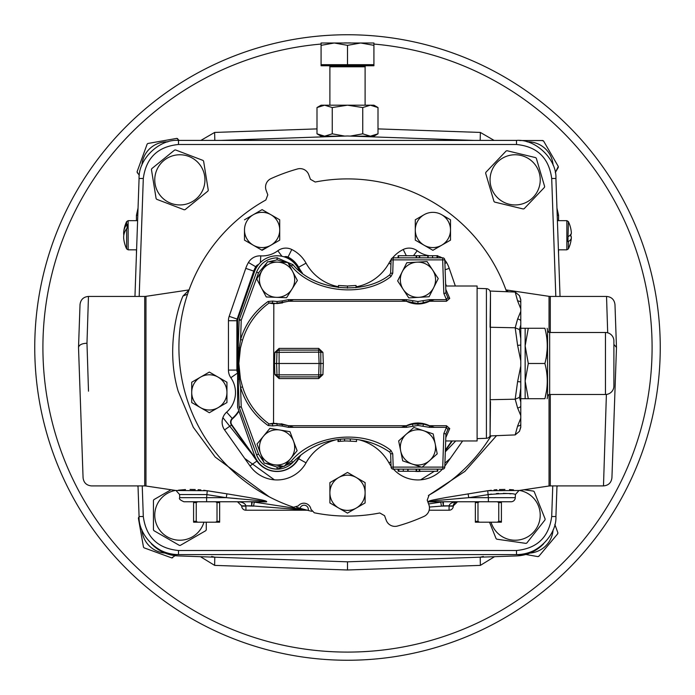 <?xml version="1.0" encoding="UTF-8"?>
<svg xmlns="http://www.w3.org/2000/svg" width="695" height="695" viewBox="0 0 695 695"><rect width="100%" height="100%" fill="white"/><g stroke="black" fill="none" stroke-linecap="round" stroke-linejoin="round"><path stroke-width="1.04" d="M373.919 105.188L378.002 107.551L370.374 105.188L373.919 105.188M332.253 107.551L324.626 105.188L321.081 105.188L316.998 107.551L316.998 133.822L324.626 136.185L332.253 133.822L332.253 107.551L347.5 105.188L324.626 105.188L316.998 107.551M347.5 105.188L370.374 105.188L362.747 107.551L347.5 105.188M365.11 105.188L365.11 66.798A1.06 1.06 0 0 1 366.169 65.747M329.89 105.188L329.89 66.798A1.06 1.06 0 0 0 328.831 65.747M321.081 64.687L373.919 64.687L373.919 65.747L321.081 65.747L321.081 45.349L334.295 42.994L347.5 45.349L360.705 42.994L373.919 45.349L373.919 42.994L321.081 42.994L321.081 45.349M347.5 64.687L347.5 45.349M373.919 64.687L373.919 45.349M350.984 42.994L369.81 42.994M325.364 42.994L344.19 42.994M347.144 42.994L347.856 42.994M316.998 133.822L321.081 136.185L324.626 136.185L320.769 135.542M342.122 136.185L324.626 136.185M473.903 140.407L347.5 135.994L221.097 140.407M556.99 485.909L555.922 516.524C556.877 535.663 535.593 556.217 516.498 554.593L178.502 554.593A39.45 39.45 0 0 1 151.293 543.707A39.45 39.45 0 0 0 178.476 555.922L347.5 561.821L516.976 555.904M139.078 516.524L143.3 516.524C146.08 537.122 157.817 548.451 178.502 550.51L178.502 554.593C159.407 556.217 138.123 535.663 139.078 516.524L138.01 485.909M134.96 296.435L139.078 178.476C138.123 159.337 159.407 138.783 178.502 140.407L516.498 140.407C535.593 138.783 556.877 159.337 555.922 178.476L560.04 296.435M555.818 296.435L551.7 178.476C548.92 157.878 537.183 146.549 516.498 144.49L178.502 144.49C157.817 146.549 146.08 157.878 143.3 178.476L139.182 296.435M516.524 555.922A39.45 39.45 0 0 0 543.707 543.707A39.45 39.45 0 0 1 516.498 554.593L516.498 550.51C537.183 548.451 548.92 537.122 551.7 516.524L552.768 485.909M222.904 417.66L251.651 453.618M445.313 451.802L455.711 440.969M300.04 508.288A4.222 4.222 0 0 1 305.201 505.352A4.222 4.222 0 0 1 308.206 510.478L300.04 508.288A167.643 167.643 0 0 1 296.496 507.194M311.82 511.303A167.643 167.643 0 0 1 308.206 510.478M506.603 291.718A168.598 168.598 0 0 0 315.217 182.021L310.439 179.319L308.771 174.74A9.313 9.313 0 0 0 297.512 168.954A185.409 185.409 0 0 0 271.024 178.598A9.313 9.313 0 0 0 266.115 190.265L267.784 194.843L265.864 199.986A168.598 168.598 0 0 0 293.629 507.254L298.277 505.891A7.15 7.15 0 0 1 310.934 509.279L314.279 512.788A168.598 168.598 0 0 0 379.783 512.98L384.561 515.681L386.229 520.26A9.313 9.313 0 0 0 397.488 526.045A185.409 185.409 0 0 0 423.976 516.402A9.313 9.313 0 0 0 428.885 504.735L427.216 500.157L429.136 495.014A168.598 168.598 0 0 0 491.07 435.887M226.544 381.998L226.944 382.684M226.944 402.561L218.134 407.644L226.944 402.561L226.944 382.224L209.725 372.285M209.725 412.5L218.134 407.644A17.61 17.61 0 0 1 200.525 407.644L209.334 412.726M191.716 382.224L209.334 372.06L191.716 382.224L191.716 402.11M218.134 407.644A17.61 17.61 0 0 0 218.134 377.142A17.61 17.61 0 0 0 191.716 392.397L191.716 382.684M450.508 219.802L450.508 229.967A17.61 17.61 0 0 0 441.699 214.712L450.508 219.802L441.699 214.712A17.61 17.61 0 0 0 424.089 214.712L415.28 219.802L424.089 214.712A17.61 17.61 0 0 0 415.28 229.967L415.28 219.802L415.28 229.967A17.61 17.61 0 0 0 424.089 245.213L432.898 250.296L450.508 240.131L450.508 229.967A17.61 17.61 0 0 1 441.699 245.213L432.898 250.296L428.294 247.646M424.089 245.213L415.28 240.131L424.089 245.213A17.61 17.61 0 0 0 441.699 245.213M249.097 242.79L244.492 240.131L244.492 229.967A17.61 17.61 0 0 0 253.301 245.213L262.102 250.296L279.72 240.131L279.72 229.967A17.61 17.61 0 0 1 270.911 245.213L261.711 250.07M270.911 245.213A17.61 17.61 0 0 1 253.301 245.213L244.492 240.131L244.492 229.967A17.61 17.61 0 0 1 253.301 214.712L244.492 219.802L253.301 214.712A17.61 17.61 0 0 1 279.72 229.967L279.72 219.802L262.102 209.629L279.72 219.802M261.711 209.855L253.301 214.712M365.11 502.945L347.5 513.119L329.89 502.945L347.5 513.119L365.11 502.945L365.11 482.617L347.5 472.444L356.309 477.534A17.61 17.61 0 0 1 356.309 508.028A17.61 17.61 0 0 1 329.89 492.781L329.89 502.945M329.89 482.617L347.5 472.444L329.89 482.617L329.89 492.781A17.61 17.61 0 0 1 356.309 477.534M191.716 402.561L200.525 407.644A17.61 17.61 0 0 1 191.716 392.397M415.28 229.967L415.28 240.131M442.663 469.142L443.836 433.532L445.938 433.923L447.789 429.545L445.938 433.923L444.774 467.109A2.111 2.111 0 0 1 442.663 469.142L393.214 469.142L393.214 467.109L421.379 467.109M434.505 299.641L446.459 299.641L447.789 297.425L445.938 293.047L447.789 297.425A2.111 1.729 157.1 0 0 449.734 298.381L446.459 301.265L429.484 301.265C421.804 304.888 414.107 304.888 406.401 301.265L406.401 299.641L417.938 301.5L429.484 299.641L434.505 299.641L420.77 303.376M299.719 271.024A56.521 56.521 0 0 1 298.025 268.157A23.951 23.951 0 0 0 254.457 271.815L237.612 319.891L237.612 407.235L254.457 455.303A23.951 23.951 0 0 0 298.025 458.961A56.521 56.521 0 0 1 299.919 455.79M293.255 265.012A74.669 74.669 0 0 1 292.942 264.682A21.84 21.84 0 0 0 292.63 264.352M277.514 257.836A21.84 21.84 0 0 0 276.836 257.828M256.629 271.954A21.84 21.84 0 0 0 256.551 272.171C260.416 263.144 267.254 258.358 277.062 257.828L292.942 264.682C314.262 290.649 363.476 295.827 389.721 274.864L390.929 276.532C363.937 298.086 313.323 292.76 291.405 266.055L288.338 263.405M286.853 262.475L277.062 259.869L268.531 261.807M267.002 262.623L258.54 272.822L241.243 320.152L240.566 339.542L242.538 340.107L240.427 348.004L238.845 363.485L240.427 378.966L242.538 386.872C247.307 402.127 256.151 414.481 269.069 423.941L268.122 425.514L272.77 425.896L272.362 423.898L273.821 423.655L273.535 423.185L288.599 425.714L293.629 427.338L288.599 427.338L288.599 425.714L406.401 425.714C414.081 422.091 421.769 422.091 429.484 425.714L429.484 427.338L417.938 425.47L406.401 427.338L401.371 427.338L412.404 424.08L412.891 426.07M285.037 465.424L291.405 460.915C313.323 434.219 363.937 428.893 390.929 450.438L389.721 452.106C376.916 443.393 362.755 438.971 347.265 438.858L347.283 438.858C325.946 439.231 307.842 447.05 292.942 462.297L277.062 469.142C267.254 468.612 260.416 463.834 256.551 454.808A21.84 21.84 0 0 0 292.942 462.297A74.669 74.669 0 0 1 293.255 461.966M344.729 441.012L340.263 441.299L340.263 439.188L344.894 438.892M347.9 438.858L348.586 438.866M416.062 471.262A23.951 23.951 0 0 0 419.815 471.262M297 460.655L297 460.655A24.264 24.264 0 0 0 298.303 458.552A56.208 56.208 0 0 1 299.953 455.764M356.457 441.542L355.579 441.438M346.362 440.978L355.536 441.429M341.184 441.221L338.005 441.542L338.005 439.431M340.263 441.299A74.669 74.669 0 0 0 338.456 441.49L338.456 439.379M347.265 440.969L344.555 441.021L344.555 438.91M350.315 441.03L350.315 438.919M356.518 441.542L356.518 439.431M445.686 440.969L477.109 440.969L477.109 286.001L445.686 286.001L445.869 291.031M445.929 292.838L445.808 289.346L449.734 298.381M389.721 274.864L390.633 273.204L392.745 273.204L390.929 276.532M446.459 301.265L446.459 299.641L443.836 293.438L442.663 259.869L391.103 259.869L390.633 273.204M392.745 273.204L393.214 257.828A2.111 2.111 -90 0 0 391.103 259.869M393.214 257.828L442.663 257.828A2.111 2.111 0 0 1 444.774 259.869L445.938 293.047L443.836 293.438M442.663 257.828L442.663 259.869L444.774 259.869M318.692 348.404L322.914 352.374L323.314 363.485L322.914 374.605L318.692 378.575L279.103 378.575L274.881 374.605L274.482 363.485L274.881 352.374L279.103 348.404L318.692 348.404L318.692 352.139L274.881 352.374M422.986 300.909L423.472 302.89L417.938 303.541L406.401 301.265L288.599 301.265L288.599 299.641L293.629 299.641L288.599 301.265L273.535 303.785L269.069 303.037C256.16 312.481 247.316 324.834 242.538 340.107M443.836 433.532L446.459 427.338L446.459 425.714L449.734 428.598L445.808 437.633M517.61 300.935A4.222 3.631 -11.1 0 1 520.781 302.186L520.781 308.78L517.61 300.935L515.186 292.065L490.062 291.049L490.488 292.977L490.062 291.049A4.222 4.222 0 0 0 486.413 288.677L477.109 288.356M520.781 426.799L519.469 431.326L520.781 427.286L520.781 324.999L519.469 329.569L515.186 327.779L490.062 327.267L490.488 292.977L490.062 435.921A4.222 4.222 0 0 1 486.413 438.293L477.109 438.623M519.469 431.317L515.186 434.914L490.062 435.921L490.488 401.606M520.781 302.186L520.781 299.684L519.469 295.653L520.764 300.118M520.781 308.78L520.781 320.612A4.222 3.649 -168.8 0 0 517.61 319.048L520.781 311.395M520.781 324.999L520.781 320.612M525.151 398.704L525.151 328.266L544.897 328.266C548.034 340.011 548.034 351.748 544.897 363.485C548.034 375.231 548.034 386.967 544.897 398.704L520.781 398.704M525.151 328.266L520.781 328.266M547.139 328.266A19.738 19.738 0 0 1 547.564 330.629A2.111 2.111 0 0 0 549.667 332.497L549.667 394.482A2.111 2.111 0 0 0 547.564 396.341L547.564 330.629M547.139 398.704A19.738 19.738 0 0 0 547.564 396.341M546.748 389.704L544.993 398.426M547.026 350.758L546.157 358.681M605.449 394.482L605.449 332.497A8.453 8.453 0 0 1 613.902 340.95L613.902 386.029A8.453 8.453 0 0 1 605.449 394.482L549.667 394.482M605.449 332.497L549.667 332.497M613.902 386.029L613.902 340.95M544.897 363.485L528.296 363.485L525.151 381.095L528.296 398.704M528.296 328.266L525.151 345.875L528.296 363.485M515.186 292.065L519.469 295.653M520.781 360.87L517.61 345.38L515.186 327.779L517.61 319.048M519.469 329.569L520.781 338.656M517.61 345.38L520.781 345.059M490.062 399.703L515.186 399.199L517.61 381.598L520.781 366.1M517.61 381.598L520.781 381.92M520.781 388.314L519.469 397.401L520.781 401.971M520.781 415.575L517.61 407.93L515.186 399.199L519.469 397.401M517.61 407.93A4.222 3.649 -11.2 0 0 520.781 406.367M515.186 434.914L517.61 426.035L520.781 418.19M520.781 424.793A4.222 3.631 -168.9 0 1 517.61 426.035M288.599 427.338L282.109 426.07L282.596 424.08L273.821 423.655L277.062 423.437L277.062 425.47L272.77 425.896M281.406 423.828L288.599 425.714M273.821 303.324L277.062 303.541L272.362 303.072L273.821 303.324L273.535 423.185L269.069 423.941L272.362 423.898M449.734 428.598A2.111 1.729 22.9 0 0 447.789 429.545L446.459 427.338L434.505 427.338L423.472 424.08L412.404 424.08L415.15 423.594M422.899 423.95L423.472 424.08L422.986 426.07M417.912 423.437L420.857 423.611M420.892 423.62L422.169 423.811M434.505 427.338L429.484 427.338M406.401 425.714L406.401 427.338M288.599 301.265L277.062 303.541L282.596 302.89L282.109 300.909L288.599 299.641M272.362 303.072L272.77 301.074L268.122 301.465L269.069 303.037L272.362 303.072M412.978 303.02L412.404 302.89L412.891 300.909M417.938 301.5L417.938 303.541L415.089 303.368M414.967 303.359L413.742 303.168M406.401 301.265L401.371 299.641L406.401 299.641M429.484 301.265L429.484 299.641M322.914 352.374L318.692 352.139L319.092 363.485L323.314 363.485M319.5 350.263L318.692 350.106A2.111 2.111 0 0 1 320.803 352.139L320.803 374.831L322.914 374.605M274.482 363.485L276.593 363.485L276.992 352.139A2.111 2.111 0 0 1 279.103 350.106L318.692 350.106M278.295 376.707L279.103 376.872L279.103 378.575M279.103 348.404L279.103 374.831L274.881 374.605M320.803 374.831A2.111 2.111 0 0 1 318.692 376.872A2.111 2.111 0 0 0 320.803 374.831L318.692 374.831L318.692 376.872L279.103 376.872A2.111 2.111 0 0 1 276.992 374.831L276.593 363.485L319.092 363.485L318.692 374.831L279.103 374.831L279.103 376.872M268.122 425.514C254.665 415.958 245.474 403.265 240.566 387.436L239.332 379.288L238.246 363.485L239.332 347.682L240.566 339.542C245.422 323.783 254.613 311.091 268.122 301.465M239.132 406.827A2.111 2.111 178 0 0 239.254 407.479L241.243 406.827L239.132 406.827L237.612 363.485L238.845 363.485M239.254 407.479L256.551 454.808L258.54 454.156L241.243 406.827L240.566 387.436L242.538 386.872M447.789 429.545L445.938 433.923M422.221 467.109L444.774 467.109M239.254 319.5L241.243 320.152L239.132 320.152A2.111 2.111 20.1 0 1 239.254 319.5L256.551 272.171L258.54 272.822M237.612 363.485L238.168 347.709L240.427 348.004M238.168 347.709L239.132 320.152M238.168 379.27L240.427 378.966M258.54 454.156L263.7 461.897M265.421 463.304L277.062 467.109L282.952 466.206M389.721 452.106L390.633 453.774L392.745 453.774L390.929 450.438M390.633 453.774L391.103 467.109L393.214 467.109L392.745 453.774M391.103 467.109A2.111 2.111 178 0 0 393.214 469.142M398.904 442.159L398.661 440.925L402.64 437.407M409.911 430.978L413.89 427.46L433.167 433.915L434.844 442.159M266.533 432.455L269.903 428.355L289.963 431.673L293.542 441.186A17.61 17.61 0 0 1 290.666 458.561L297.121 450.699L289.963 431.673L269.903 428.355L257.002 444.062L264.161 463.096L284.22 466.415L290.666 458.561A17.61 17.61 0 0 1 260.582 453.583A17.61 17.61 0 0 1 279.937 430.014A17.61 17.61 0 0 1 293.542 441.186M435.2 443.879L433.167 433.915L423.533 430.683L413.89 427.46L406.271 434.193L398.661 440.925L402.709 460.855L412.344 464.086A17.61 17.61 0 0 1 406.271 434.193A17.61 17.61 0 0 1 435.2 443.879A17.61 17.61 0 0 1 412.344 464.086L421.987 467.309L437.224 453.844L435.2 443.879M398.565 469.142L398.565 471.262L398.113 471.262L398.113 469.142L437.763 469.142L437.763 471.262L437.311 471.262L437.311 469.142M398.565 471.262L416.626 471.262L416.626 469.142M398.834 471.262L398.834 469.142M403.291 471.262L403.291 469.142M407.765 471.262L407.765 469.142M408.052 471.262L408.052 469.142L408.052 471.262M416.175 471.262L416.175 469.142M437.311 471.262L419.25 471.262L419.25 469.142M419.702 471.262L419.702 469.142M419.25 471.262L416.626 471.262M437.311 257.828L437.311 255.717L437.763 255.717L437.763 257.828M437.311 255.717L419.25 255.717L419.25 257.828M437.042 255.717L437.042 257.828M432.585 255.717L432.585 257.828M428.12 255.717L428.12 257.828M427.825 255.717L427.825 257.828L427.825 255.717M419.702 255.717L419.702 257.828M398.113 257.828L398.113 255.717L416.626 255.717L416.626 257.828M416.175 255.717L416.175 257.828M398.565 255.717L398.565 257.828M416.626 255.717L419.25 255.717M355.458 287.669L356.066 287.6L356.066 285.48L347.439 286.001L347.413 288.121M347.439 286.001L338.456 285.48L338.5 287.6M346.014 285.993L338.456 285.48M356.066 285.48L348.864 285.984M286.827 297.321L297.382 280.476L292.621 271.493A17.61 17.61 0 0 1 276.419 297.338L286.583 297.703M266.263 296.965L276.419 297.338A17.61 17.61 0 0 1 262.137 270.39L256.742 278.999L266.046 296.565M429.302 296.331L438.241 278.573L427.086 261.581L406.784 262.736L397.636 280.902L403.213 289.398A17.61 17.61 0 0 1 416.931 262.154A17.61 17.61 0 0 1 433.671 287.661A17.61 17.61 0 0 1 418.946 297.321L408.79 297.903L418.946 297.321A17.61 17.61 0 0 1 403.213 289.398L408.79 297.903M277.696 262.137A17.61 17.61 0 0 1 292.621 271.493L287.86 262.51L277.696 262.137A17.61 17.61 0 0 0 262.137 270.39L267.54 261.772L277.696 262.137M445.373 450.039L451.776 440.969M238.993 411.153A34.906 34.906 0 0 1 232.512 418.772A4.544 4.544 0 0 0 231.8 424.801L257.141 460.681M258.071 265.142A4.544 4.544 0 0 0 256.09 266.958A24.264 24.264 0 0 0 254.127 271.25L237.551 319.222A4.544 4.544 0 0 0 237.299 320.708L237.299 370.088A4.544 4.544 0 0 0 237.612 371.756M301.335 272.318A56.208 56.208 0 0 1 298.303 267.436A24.264 24.264 0 0 0 287.843 257.437A4.544 4.544 0 0 0 284.811 257.081M445.973 286.001L445.66 285.089M506.012 290.076L508.349 291.787M607.691 332.801L606.535 296.435C611.53 296.895 614.345 299.615 614.979 304.592L615.657 324.018M616.482 347.5L611.93 477.752L616.482 347.5M550.292 394.482L550.292 485.909L603.486 485.909C608.481 485.449 611.296 482.73 611.93 477.752L612.703 455.764M616.474 347.422L614.979 304.592L616.474 347.422L613.902 344.425M603.486 485.909L606.396 394.43M269.13 496.769L215.224 457.075L193.297 427.269L178.155 391.172C166.027 350.315 177.025 309.57 182.959 296.07L187.563 294.15M182.959 296.07L188.988 290.076M145.959 486.005L144.708 485.909L144.708 296.435L145.959 296.339L145.959 486.005L176 490.496L207.249 490.731L226.891 493.815L203.765 490.244M200.846 489.923L198.092 489.688M195.208 489.532L190.056 489.436M185.469 489.575L178.485 490.175M237.238 498.576L226.266 497.681L226.891 493.815L249.114 497.533C254.413 498.654 268.296 500.687 266.55 501.886L252.259 501.807L298.077 508.74L300.509 508.427M298.077 507.697L298.077 508.74A4.222 0.886 -81.4 0 0 297.451 509.452L301.1 509.322A4.222 1.46 73.3 0 0 299.901 508.61L299.901 508.245M297.451 509.452L251.633 505.838L251.633 501.764A4.222 4.092 -90 0 1 252.259 501.807L251.633 505.838L241.686 505.838L237.464 501.764C242.433 502.007 245.248 503.371 245.908 505.838L253.597 506.134L254.222 502.103M302.777 509.07L301.1 509.322M88.5 391.172L86.979 343.226C81.906 343.469 79.082 344.868 78.526 347.422L80.021 304.592L78.518 347.5L83.07 477.752L78.518 347.5M82.297 455.764L83.07 477.752C83.704 482.73 86.519 485.449 91.514 485.909L144.708 485.909M86.979 343.226L88.465 296.435L86.979 343.226M144.708 296.435L88.465 296.435C83.469 296.895 80.655 299.615 80.021 304.592L79.343 324.018M307.138 510.217L245.926 510.217A4.222 4.222 0 0 1 241.695 506.134L245.926 506.134L245.926 510.217L307.138 510.217M453.305 506.134L453.305 506.134A4.222 4.222 0 0 1 449.074 510.217L429.163 510.217L449.074 510.217A4.222 4.222 0 0 0 453.305 506.134L449.074 506.134L449.074 510.217M428.589 503.936L442.741 501.807A4.222 4.092 90 0 1 443.367 501.764L443.367 505.838L441.403 506.134L453.314 505.838L457.536 501.764A4.222 4.222 0 0 0 453.314 505.838M427.842 501.877L442.741 501.807L443.367 505.838L449.092 505.838C449.752 503.371 452.567 502.007 457.536 501.764L455.955 502.068M440.778 502.103L441.403 506.134L429.406 507.037M467.579 497.776L457.909 498.558M491.235 490.244L476.457 492.512M487.751 490.731L488.376 497.681L515.29 497.681A4.222 4.222 0 0 1 511.068 501.764L429.076 501.764A4.222 2.58 90 0 0 428.45 501.886C426.756 500.678 440.587 498.654 445.903 497.533L487.751 490.731L519 490.496L515.395 494.527C513.787 493.189 504.779 493.215 488.376 494.588L491.408 494.093M513.492 489.853L509.496 489.575M504.935 489.436L499.436 489.541M496.89 489.688L494.076 489.932M496.369 493.554L498.628 493.415M503.389 493.346L507.385 493.528M509.374 493.693L510.79 493.85M515.29 497.681L515.395 494.527M468.109 493.815L468.734 497.681L488.376 497.681L488.376 501.764L507.758 501.764M429.302 501.764L436.625 500.504L468.734 497.681L488.376 494.588M226.266 497.681L258.366 500.504L265.924 501.764L206.624 501.764L206.624 497.681L226.266 497.681L206.624 494.588L179.605 494.527L176 490.496M206.624 501.764L183.932 501.764C180.127 500.087 178.719 498.723 179.71 497.681L206.624 497.681L207.249 490.731M237.577 501.764A4.222 4.222 0 0 0 237.464 501.764L239.045 502.068M265.924 501.764A4.222 2.58 -90 0 1 266.55 501.886M215.598 501.764L217.014 502.607L217.014 521.346L215.598 522.188L219.655 522.188L219.655 501.764M215.598 522.188L197.649 522.188L196.233 521.346L196.233 502.607L197.649 501.764M193.592 501.764L193.592 522.188L197.649 522.188M217.014 502.607L219.655 502.607M217.014 521.346L219.655 521.346M193.592 502.607L196.233 502.607M193.592 521.346L196.233 521.346M497.351 501.764L498.767 502.607L498.767 521.346L497.351 522.188L501.408 522.188L501.408 501.764M497.351 522.188L479.402 522.188L477.986 521.346L477.986 502.607L479.402 501.764M475.345 501.764L475.345 522.188L479.402 522.188M498.767 502.607L501.408 502.607M498.767 521.346L501.408 521.346M475.345 502.607L477.986 502.607M475.345 521.346L477.986 521.346M496.534 435.661L464.903 471.384L428.398 495.535M613.112 444.053C612.573 459.447 612.573 459.447 613.112 444.053L614.953 391.172M80.047 391.172L81.888 444.053C82.427 459.447 82.427 459.447 81.888 444.053M418.946 297.321L429.093 296.739M524.152 208.709A30.232 30.232 0 0 1 523.239 208.978L494.658 202.089A30.232 30.232 0 0 1 493.971 201.428L485.649 173.229A30.232 30.232 0 0 1 485.875 172.308L506.134 150.997A30.232 30.232 0 0 1 507.046 150.728L535.628 157.626A30.232 30.232 0 0 1 536.323 158.278L544.637 186.477A30.232 30.232 0 0 1 544.42 187.407L524.152 208.709M508.045 155.784A25.098 25.098 0 0 1 539.216 172.751A25.098 25.098 0 0 1 522.249 203.922A25.098 25.098 0 0 1 491.078 186.955A25.098 25.098 0 0 1 508.045 155.784M185.113 209.621A30.232 30.232 0 0 1 184.644 209.699A30.232 30.232 0 0 1 184.175 209.777L156.705 199.3A30.232 30.232 0 0 1 156.106 198.561L151.44 169.528A30.232 30.232 0 0 1 151.779 168.642L174.593 150.085A30.232 30.232 0 0 1 175.531 149.938L203.001 160.415A30.232 30.232 0 0 1 203.6 161.153L208.265 190.187A30.232 30.232 0 0 1 207.927 191.073L185.113 209.621M175.878 155.081A25.098 25.098 0 0 1 204.634 175.878A25.098 25.098 0 0 1 183.836 204.634A25.098 25.098 0 0 1 155.081 183.836A25.098 25.098 0 0 1 175.878 155.081M206.267 522.188L206.267 529.851A30.232 30.232 0 0 1 205.798 530.667L180.326 545.375A30.232 30.232 0 0 1 179.857 545.375A30.232 30.232 0 0 1 179.38 545.375L153.916 530.667A30.232 30.232 0 0 1 153.439 529.851L153.439 500.443A30.232 30.232 0 0 1 153.916 499.618L171.013 489.749M203.939 522.188A25.098 25.098 0 0 1 154.855 517.315A25.098 25.098 0 0 1 175.54 490.427M524.047 489.74L533.473 491.104A30.232 30.232 0 0 1 534.22 491.686L545.132 518.991A30.232 30.232 0 0 1 544.993 519.93L526.801 543.038A30.232 30.232 0 0 1 526.367 543.221A30.232 30.232 0 0 1 525.924 543.386L496.821 539.19A30.232 30.232 0 0 1 496.074 538.599L489.515 522.188M519.46 490.427A25.098 25.098 0 0 1 524.456 538.443A25.098 25.098 0 0 1 491.061 522.188M178.024 555.904L178.476 555.922M556.956 208.083L558.572 215.294L558.563 220.654M558.554 249.818L558.545 253.718M558.572 215.294L557.208 215.294M554.836 524.412L557.903 532.839L557.451 534.116M539.129 555.948L537.947 556.617L525.802 554.48M538.842 556.295L537.947 556.617A30.232 30.232 0 0 0 538.842 556.295L557.738 533.769L557.903 532.839A30.232 30.232 0 0 1 557.738 533.769M172.664 557.738A30.232 30.232 0 0 1 171.726 557.903L175.14 555.661L171.726 557.903L144.1 547.851L143.483 547.121L138.383 518.166L139.096 516.941M144.1 547.851L143.483 547.121A30.232 30.232 0 0 0 144.1 547.851L171.726 557.903M138.383 518.166L138.705 517.271A30.232 30.232 0 0 0 138.383 518.166M557.39 485.909L556.956 486.917M200.455 556.686L214.642 565.382L347.5 569.987L480.358 565.382L494.545 556.686M138.044 486.917L137.61 485.909M660.25 347.5A312.75 312.75 0 0 1 347.5 660.25A312.75 312.75 0 0 1 34.75 347.5A312.75 312.75 0 0 1 347.5 34.75A312.75 312.75 0 0 1 660.25 347.5A312.75 312.75 0 0 0 347.5 34.75A312.75 312.75 0 0 0 34.75 347.5M136.455 253.718L136.446 249.818M136.437 220.654L136.428 215.294L138.044 208.083M214.807 140.407L214.642 132.432L200.881 140.407M214.642 132.432L316.998 128.896M378.002 128.896L480.358 132.432L494.119 140.407M558.285 167.417L555.279 172.621L558.285 166.47L558.285 167.417A30.232 30.232 0 0 0 558.285 166.47L543.577 141.007L558.285 166.47M541.848 140.529L543.577 141.007L542.76 140.529A30.232 30.232 0 0 1 543.577 141.007M137.845 173.359L137.097 171.726L147.149 144.1L147.879 143.483L176.834 138.383L179.162 140.407L176.834 138.383A30.232 30.232 0 0 1 177.729 138.705M137.263 172.664L137.097 171.726A30.232 30.232 0 0 0 137.263 172.664L139.339 175.14M147.879 143.483A30.232 30.232 0 0 0 147.149 144.1L147.879 143.483L176.834 138.383M137.792 215.294L136.428 215.294M480.193 140.407L480.358 132.432M480.358 565.382L480.219 557.19L483.364 556.46M347.5 569.987L347.5 561.821M214.642 565.382L214.781 557.19L211.636 556.46M165.097 553.081A25.098 25.098 0 0 1 141.919 529.903M553.081 529.903A25.098 25.098 0 0 1 529.903 553.081M527.131 141.867A25.098 25.098 0 0 1 553.081 165.097M519.608 140.529L542.76 140.529M141.919 165.097A25.098 25.098 0 0 1 167.869 141.867M570.647 235.24A31.553 11.711 180 0 1 571.351 237.69A31.553 11.711 180 0 1 571.351 237.733M568.38 241.556L568.38 248.871A31.657 31.657 0 0 0 571.342 237.994A31.553 8.931 180 0 1 568.38 241.556L567.937 241.721L568.38 221.609A31.657 31.657 0 0 1 571.342 232.486A31.553 8.931 180 0 1 571.351 232.703A31.553 8.931 180 0 1 568.38 236.491M570.056 235.24A31.553 8.931 180 0 1 571.351 237.768A31.553 8.931 180 0 1 571.342 237.994M123.649 237.412A31.553 15.777 180 0 0 123.649 237.525A31.553 15.777 180 0 0 123.684 238.289M136.585 249.818L128.132 249.818L126.62 248.871L126.62 228.664A31.553 20.277 180 0 0 123.649 237.264A31.553 20.277 180 0 0 123.727 238.689A31.657 31.657 0 0 0 126.62 248.871L128.132 249.818L128.132 220.654L137.61 220.654M571.351 232.738A31.553 11.711 180 0 1 571.351 232.782A31.553 11.711 180 0 1 570.413 235.614M127.063 224.25L127.063 228.299L127.063 224.25L126.62 224.615A31.553 20.277 180 0 0 123.727 231.791A31.553 20.277 180 0 0 123.649 233.216A31.553 20.277 180 0 0 123.806 235.24M126.62 224.615L126.62 221.609A31.657 31.657 0 0 0 123.727 231.791M127.063 228.299L126.62 228.664M123.701 232.026A31.553 15.777 180 0 0 123.684 232.191A31.553 15.777 180 0 0 123.649 232.947A31.553 15.777 180 0 0 123.649 233.068M350.349 136.09L362.747 133.822L362.747 107.551M332.253 133.822L344.651 136.09M320.769 105.822L324.626 105.188M362.747 133.822L370.374 136.185L373.919 136.185L378.002 133.822L370.374 136.185L352.878 136.185M378.002 133.822L378.002 107.551M365.11 66.798L329.89 66.798M142.232 485.909L143.3 516.524M143.3 178.476L139.078 178.476M178.502 144.49L178.502 140.407M516.498 144.49L516.498 140.407M551.7 178.476L555.922 178.476M178.502 550.51L516.498 550.51M555.922 516.524L551.7 516.524M462.618 440.969L444.991 465.928A33.117 33.117 0 0 1 444.809 466.18M442.402 469.142A33.117 33.117 0 0 1 393.474 469.142M391.068 466.18A33.117 33.117 0 0 1 388.948 462.835A47.356 47.356 0 0 0 358.855 439.761M336.927 439.579A47.356 47.356 0 0 0 306.052 462.835A33.117 33.117 0 0 1 250.009 465.928L224.572 429.91A13.396 13.396 0 0 1 226.657 412.126A26.045 26.045 0 0 0 230.836 377.724A13.396 13.396 0 0 1 228.446 370.088L228.446 320.708A13.396 13.396 0 0 1 229.176 316.329L245.761 268.357A33.117 33.117 0 0 1 248.436 262.502A13.396 13.396 0 0 1 260.781 255.873A26.045 26.045 0 0 0 277.826 250.756A13.396 13.396 0 0 1 291.778 249.505A33.117 33.117 0 0 1 306.052 263.162A47.356 47.356 0 0 0 338.456 286.74M356.066 286.835A47.356 47.356 0 0 0 388.948 263.162A33.117 33.117 0 0 1 391.111 259.756M392.519 257.949A33.117 33.117 0 0 1 403.222 249.505A13.396 13.396 0 0 1 417.174 250.756A26.045 26.045 0 0 0 429.51 255.717M437.763 256.142A13.396 13.396 0 0 1 441.985 257.828M444.783 260.112A13.396 13.396 0 0 1 446.564 262.502A33.117 33.117 0 0 1 449.239 268.357L455.338 286.001M238.819 410.667A34.498 34.498 0 0 1 232.243 418.468L226.657 412.126M277.062 259.869L277.062 257.828M292.942 264.682L291.405 266.055M429.484 425.714L446.459 425.714M486.413 438.293L486.413 288.677M282.109 426.07L277.062 425.47M417.938 423.437L417.938 425.47M277.062 303.541L277.062 301.5L282.109 300.909M272.77 301.074L277.062 301.5M318.692 376.872L318.692 378.575M293.629 299.641L401.371 299.641M401.371 427.338L293.629 427.338M277.062 467.109L277.062 469.142M292.942 462.297L291.405 460.915M445.347 450.777L452.271 440.969M414.559 471.262A24.672 24.672 0 0 0 421.318 471.262M390.911 461.749L388.948 462.835M232.512 418.772L232.243 418.468A4.952 4.952 0 0 0 231.47 425.036L256.907 461.054A24.672 24.672 0 0 0 298.659 458.752A55.8 55.8 0 0 1 300.961 454.947M298.303 458.552L306.052 462.835M257.237 460.82L250.009 465.928M446.407 286.001L445.608 283.708M449.239 268.357L445.121 269.782M231.8 424.801L224.572 429.91M446.564 262.502L444.904 263.474M237.612 373.015L230.836 377.724M417.174 250.756L413.482 255.717M258.575 264.517A4.952 4.952 0 0 0 255.743 266.758A24.672 24.672 0 0 0 253.744 271.12L237.16 319.092A4.952 4.952 0 0 0 236.891 320.708L236.891 370.088A4.952 4.952 0 0 0 237.612 372.659M237.299 370.088L228.446 370.088M403.222 249.505L406.306 255.717M237.299 320.708L228.446 320.708M388.948 263.162L390.946 264.265M237.551 319.222L229.176 316.329M302.429 273.161A55.8 55.8 0 0 1 298.659 267.245A24.672 24.672 0 0 0 288.025 257.072A4.952 4.952 0 0 0 284.125 256.855M306.052 263.162L298.303 267.436M254.127 271.25L245.761 268.357M291.778 249.505L287.843 257.437M256.09 266.958L248.436 262.502M277.826 250.756L281.944 256.29M260.399 262.536L260.781 255.873M450.291 458.422L444.913 463.157M434.366 471.262L420.614 479.828M274.386 479.828L244.71 458.422M549.041 332.401L549.041 296.339L505.951 289.902M549.041 296.339L550.292 296.435L550.292 332.497M550.292 485.909L549.041 486.005L549.041 394.578M321.081 44.054A304.592 304.592 0 0 0 42.908 347.5A304.592 304.592 0 0 0 347.5 652.092A304.592 304.592 0 0 0 652.092 347.5A304.592 304.592 0 0 0 373.919 44.054M350.81 42.925A304.592 304.592 0 0 0 347.856 42.908M347.144 42.908A304.592 304.592 0 0 0 344.19 42.925M557.39 220.654L566.868 220.654L566.868 249.818L568.38 248.871L566.868 249.818L558.415 249.818M282.596 424.08L281.197 423.794M550.292 296.435L606.535 296.435M179.71 497.681L179.605 494.527M549.041 486.005L519 490.496M145.959 296.339L189.049 289.902M566.868 220.654L568.38 221.609L566.868 220.654M128.132 220.654L126.62 221.609L128.132 220.654"/></g></svg>
